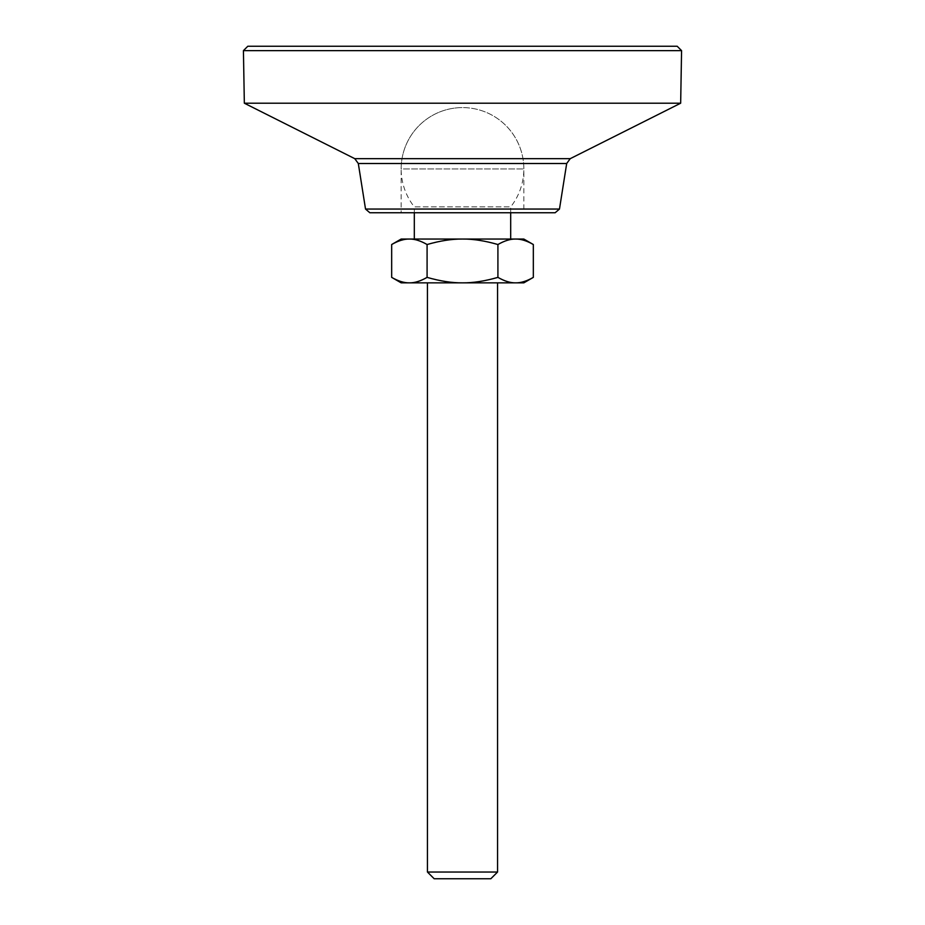 <?xml version="1.0" encoding="UTF-8"?>
<svg xmlns="http://www.w3.org/2000/svg" width="925" height="925" viewBox="0 0 925 925"><rect width="100%" height="100%" fill="white"/><g stroke="black" fill="none" stroke-linecap="round" stroke-linejoin="round"><path stroke-width="0.69" stroke-dasharray="4.62 3.47" d="M555.15 212.75L369.85 212.75M401.161 212.75L523.839 212.75L401.161 212.75L401.161 168.94L523.839 168.94L401.161 168.94A61.339 61.339 0 0 1 462.5 107.589A61.339 61.339 0 0 0 414.308 206.876L510.692 206.876L414.308 206.876L414.308 212.75M677.192 46.25L247.808 46.25M680.661 103.207L244.339 103.207M681.575 50.632L243.425 50.632M391.668 244.524C398.224 240.754 404.121 238.939 409.382 239.043C414.631 238.939 420.528 240.754 427.084 244.524L427.084 277.373C420.528 281.131 414.631 282.957 409.382 282.853C404.121 282.957 398.224 281.131 391.668 277.373M427.084 277.373C440.184 281.131 451.99 282.957 462.5 282.853L401.161 282.853M490.828 878.75L434.172 878.75M533.332 277.373C526.776 281.131 520.879 282.957 515.618 282.853L462.5 282.853C473.01 282.957 484.816 281.131 497.916 277.373L497.916 244.524C504.472 240.754 510.369 238.939 515.618 239.043C520.879 238.939 526.776 240.754 533.332 244.524M427.084 244.524C440.184 240.754 451.99 238.939 462.5 239.043C473.01 238.939 484.816 240.754 497.916 244.524M523.839 282.853L515.618 282.853C510.369 282.957 504.472 281.131 497.916 277.373M523.839 239.043L401.161 239.043M427.442 282.853L497.558 282.853L427.442 282.853M497.558 872.032L427.442 872.032M414.308 239.043L510.692 239.043L414.308 239.043M559.475 209.05L365.525 209.05M566.69 163.505L358.31 163.505M570.239 158.661L354.761 158.661M510.692 212.75L510.692 206.876A61.339 61.339 0 0 0 462.5 107.589A61.339 61.339 0 0 1 523.839 168.94L523.839 212.75"/><path stroke-width="1.39" d="M365.525 209.05L369.85 212.75L555.15 212.75L559.475 209.05L566.69 163.505L358.31 163.505L365.525 209.05L559.475 209.05M243.425 50.632L247.808 46.25L677.192 46.25L681.575 50.632L243.425 50.632L244.339 103.207L680.661 103.207L681.575 50.632M244.339 103.207L354.761 158.661L358.31 163.505M427.442 872.032L434.172 878.75L490.828 878.75L497.558 872.032L427.442 872.032L427.442 282.853M427.084 244.524C420.528 240.754 414.631 238.939 409.382 239.043C404.121 238.939 398.224 240.754 391.668 244.524L391.668 277.373C398.224 281.131 404.121 282.957 409.382 282.853C414.631 282.957 420.528 281.131 427.084 277.373L427.084 244.524C440.184 240.754 451.99 238.939 462.5 239.043L523.839 239.043L533.332 244.524L533.332 277.373C526.776 281.131 520.879 282.957 515.618 282.853L523.839 282.853L533.332 277.373M391.668 244.524L401.161 239.043L462.5 239.043C473.01 238.939 484.816 240.754 497.916 244.524L497.916 277.373C504.472 281.131 510.369 282.957 515.618 282.853L462.5 282.853C473.01 282.957 484.816 281.131 497.916 277.373M533.332 244.524C526.776 240.754 520.879 238.939 515.618 239.043C510.369 238.939 504.472 240.754 497.916 244.524M391.668 277.373L401.161 282.853L462.5 282.853C451.99 282.957 440.184 281.131 427.084 277.373M414.308 212.75L414.308 239.043M354.761 158.661L570.239 158.661L566.69 163.505M570.239 158.661L680.661 103.207M497.558 282.853L497.558 872.032M510.692 212.75L510.692 239.043"/></g></svg>
